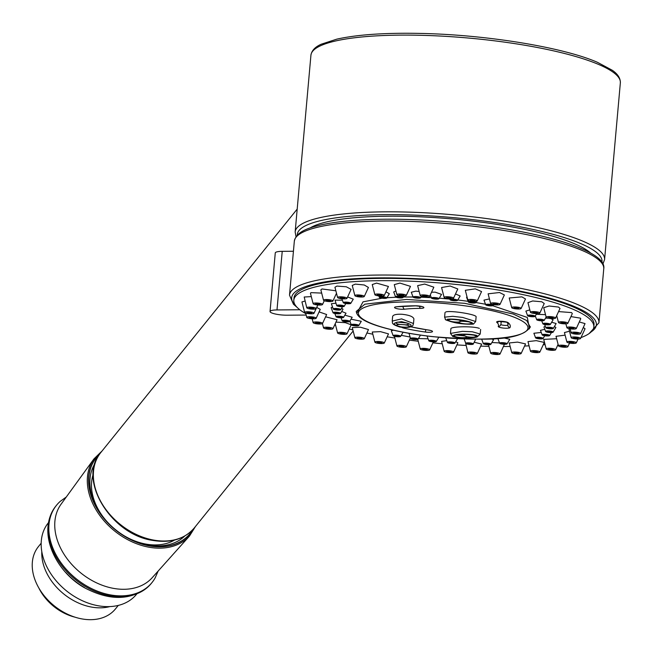<?xml version="1.0" encoding="UTF-8"?>
<svg xmlns="http://www.w3.org/2000/svg" width="653" height="653" viewBox="0 0 653 653"><rect width="100%" height="100%" fill="white"/><g stroke="black" fill="none" stroke-linecap="round" stroke-linejoin="round"><path stroke-width="0.98" d="M299.809 309.759L276.994 309.938A12.056 2.416 -174.9 0 0 270.04 311.505A12.056 2.416 -174.9 0 0 287.1 315.203L306.159 315.056M293.434 251.25L282.227 251.34A12.056 2.416 -174.9 0 0 275.272 252.899L270.04 311.505M124.103 535.713A54.256 39.564 38.9 0 0 145.799 544.063A54.256 39.564 38.9 0 0 174.539 540.064M93.142 474.396A54.256 39.564 38.9 0 0 108.063 522.775M590.598 252.989A145.872 29.238 -174.9 0 0 452.26 218.951A145.872 29.238 -174.9 0 0 310.077 227.954M580.966 337.609A150.598 30.185 -174.9 0 0 593.814 326.973L594.018 324.672A150.598 30.185 -174.9 0 0 446.701 281.223A150.598 30.185 -174.9 0 0 294.013 297.89L293.809 300.2A150.598 30.185 -174.9 0 0 305.792 313.644M450.472 333.438L450.88 328.826C450.35 326.361 473.882 326.018 479.375 328.41M392.208 321.08C393.302 322.149 389.474 323.831 400.011 327.063C415.047 328.59 412.737 324.419 413.488 323.529L401.628 318.884L392.208 321.08L392.633 316.468C393.237 314.746 396.379 314.011 402.036 314.273C409.26 315.056 413.21 316.607 413.904 318.925L413.496 323.537M445.705 311.995C450.039 310.151 477.147 314.501 476.11 316.885L475.694 321.496L462.626 317.423L452.758 316.313L444.603 317.154L445.477 319.39C444.505 319.57 447.24 320.558 453.688 322.353C462.283 324.557 474.249 324.41 473.637 323.896L475.694 321.496M461.206 321.211L458.675 322.051A6.383 1.282 -174.9 0 0 466.511 323.937A6.383 1.282 -174.9 0 0 470.789 322.509A6.383 1.282 -174.9 0 0 461.206 321.211A6.383 1.282 -174.9 0 0 453.378 319.325A6.383 1.282 -174.9 0 0 449.093 320.754A6.383 1.282 -174.9 0 0 458.675 322.051M399.742 324.41L405.554 324.819A6.383 1.282 -174.9 0 0 408.28 323.57A6.383 1.282 -174.9 0 0 401.75 322.125A6.383 1.282 -174.9 0 0 395.955 322.696A6.383 1.282 -174.9 0 0 399.742 324.41A6.383 1.282 -174.9 0 0 398.452 326.28A6.383 1.282 -174.9 0 0 408.296 326.973A6.383 1.282 -174.9 0 0 405.554 324.819M463.491 335.413L466.781 336.67A6.383 1.282 -174.9 0 0 475.898 336.687A6.383 1.282 -174.9 0 0 470.34 334.565A6.383 1.282 -174.9 0 0 463.491 335.413A6.383 1.282 -174.9 0 0 454.374 335.397A6.383 1.282 -174.9 0 0 459.932 337.519A6.383 1.282 -174.9 0 0 466.781 336.67M356.269 311.416L364.872 304.184L406.476 299.441L464.707 303.31L513.315 314.044L526.702 320.541L530.301 327.153M393.155 335.699A3.779 0.759 5.1 0 1 396.975 335.209A3.779 0.759 5.1 0 1 400.656 336.368A3.779 0.759 5.1 0 1 395.277 336.507A3.779 0.759 5.1 0 1 393.155 335.699L391.31 330.761L393.416 330.181M347.608 296.968L353.265 299.156L350.792 303.335A3.779 0.759 5.1 0 1 346.98 303.686A3.779 0.759 5.1 0 1 343.29 302.666A3.779 0.759 5.1 0 1 343.649 302.306A3.779 0.759 5.1 0 1 348.09 302.29A3.779 0.759 5.1 0 1 350.792 303.335M485.718 304.796A3.779 0.759 5.1 0 1 487.35 304.249A3.779 0.759 5.1 0 1 491.113 304.51A3.779 0.759 5.1 0 1 493.219 305.465A3.779 0.759 5.1 0 1 489.407 305.808A3.779 0.759 5.1 0 1 485.718 304.796L483.979 300.127L489.432 298.911M527.591 315.652A3.779 0.759 5.1 0 1 530.097 315.089A3.779 0.759 5.1 0 1 534.464 315.758A3.779 0.759 5.1 0 1 535.093 316.321A3.779 0.759 5.1 0 1 531.281 316.672A3.779 0.759 5.1 0 1 527.591 315.652L525.885 311.081L529.82 309.881M536.309 314.281L545.516 314.664M550.773 318.542L553.099 319.807L550.34 324.451A3.779 0.759 5.1 0 1 546.528 324.802A3.779 0.759 5.1 0 1 542.839 323.782A3.779 0.759 5.1 0 1 545.981 323.243A3.779 0.759 5.1 0 1 550.25 324.166A3.779 0.759 5.1 0 1 550.34 324.451M545.549 318.101L548.512 318.215M551.654 322.239L556.136 323.521L553.344 328.418A3.779 0.759 5.1 0 1 549.532 328.761A3.779 0.759 5.1 0 1 545.843 327.749A3.779 0.759 5.1 0 1 549.312 327.226A3.779 0.759 5.1 0 1 553.36 328.271A3.779 0.759 5.1 0 1 553.344 328.418M554.47 326.524L555.891 327.471L553.115 332.148A3.779 0.759 5.1 0 1 553.115 332.148A3.779 0.759 5.1 0 1 549.304 332.499A3.779 0.759 5.1 0 1 545.614 331.479A3.779 0.759 5.1 0 1 549.418 330.989A3.779 0.759 5.1 0 1 553.124 332.14M545.614 331.479L543.925 326.941L545.255 326.165M542.161 334.875A3.779 0.759 5.1 0 1 545.99 334.385A3.779 0.759 5.1 0 1 549.663 335.544A3.779 0.759 5.1 0 1 549.548 335.658A3.779 0.759 5.1 0 1 545.549 335.862A3.779 0.759 5.1 0 1 542.161 334.875L540.464 330.328L544.814 329.341M546.21 348.947A4.726 0.947 5.1 0 1 551.001 348.359A4.726 0.947 5.1 0 1 555.605 349.788A4.726 0.947 5.1 0 1 554.724 350.188A4.726 0.947 5.1 0 1 549.581 350.098A4.726 0.947 5.1 0 1 546.21 348.947L543.737 339.38L556.642 338.727M530.465 351.241L527.975 341.617L536.268 340.637L544.292 342.441L539.86 352.081A4.726 0.947 5.1 0 1 538.423 352.563A4.726 0.947 5.1 0 1 533.428 352.334A4.726 0.947 5.1 0 1 530.465 351.241A4.726 0.947 5.1 0 1 535.248 350.653A4.726 0.947 5.1 0 1 539.86 352.081M511.748 352.653L509.242 342.964L517.535 342.107L525.543 343.911L521.143 353.493A4.726 0.947 5.1 0 1 519.045 354.024A4.726 0.947 5.1 0 1 514.327 353.673A4.726 0.947 5.1 0 1 511.748 352.653A4.726 0.947 5.1 0 1 516.531 352.065A4.726 0.947 5.1 0 1 521.143 353.493M491.897 342.531L499.455 342.923M504.426 344.286L500.059 353.983A4.726 0.947 5.1 0 1 497.219 354.53A4.726 0.947 5.1 0 1 490.664 353.142A4.726 0.947 5.1 0 1 495.456 352.547A4.726 0.947 5.1 0 1 500.059 353.983M467.899 352.685A4.726 0.947 5.1 0 1 472.682 352.098A4.726 0.947 5.1 0 1 477.294 353.526A4.726 0.947 5.1 0 1 473.645 354.057A4.726 0.947 5.1 0 1 467.899 352.685L465.483 342.58M474.347 342.262L481.636 344.082L477.294 353.526M444.171 351.306A4.726 0.947 5.1 0 1 448.962 350.71A4.726 0.947 5.1 0 1 453.566 352.147A4.726 0.947 5.1 0 1 449.084 352.628A4.726 0.947 5.1 0 1 444.171 351.306L441.608 341.38L446.766 340.654M455.745 341.707L457.875 342.776L453.566 352.147M418.434 338.548L428.09 338.809M401.26 335.348L409.986 336.997M372.275 332.018L380.487 331.642L388.494 333.879L384.291 343.021A4.726 0.947 5.1 0 1 377.369 343.176A4.726 0.947 5.1 0 1 374.895 342.18A4.726 0.947 5.1 0 1 379.687 341.592A4.726 0.947 5.1 0 1 384.291 343.021M354.914 337.805L352.269 327.577L360.48 327.218L368.48 329.569L364.309 338.646A4.726 0.947 5.1 0 1 361.476 339.193A4.726 0.947 5.1 0 1 356.685 338.654A4.726 0.947 5.1 0 1 354.914 337.805A4.726 0.947 5.1 0 1 359.705 337.217A4.726 0.947 5.1 0 1 364.309 338.646M335.96 322.109L345.339 322.672L351.151 324.802L347.004 333.822A4.726 0.947 5.1 0 1 343.772 334.369A4.726 0.947 5.1 0 1 338.768 333.659A4.726 0.947 5.1 0 1 337.609 332.981A4.726 0.947 5.1 0 1 342.401 332.393A4.726 0.947 5.1 0 1 347.004 333.822M325.594 316.811L337.054 319.733L332.932 328.704A4.726 0.947 5.1 0 1 329.283 329.234A4.726 0.947 5.1 0 1 324.19 328.361A4.726 0.947 5.1 0 1 323.537 327.871A4.726 0.947 5.1 0 1 328.32 327.275A4.726 0.947 5.1 0 1 332.932 328.704M319.097 311.889L326.647 314.526L322.541 323.464A4.726 0.947 5.1 0 1 318.484 323.97A4.726 0.947 5.1 0 1 313.44 322.933A4.726 0.947 5.1 0 1 313.146 322.623A4.726 0.947 5.1 0 1 317.929 322.027A4.726 0.947 5.1 0 1 322.541 323.464M316.713 307.424L320.256 309.351L316.166 318.256A4.726 0.947 5.1 0 1 311.685 318.737A4.726 0.947 5.1 0 1 306.837 317.546A4.726 0.947 5.1 0 1 306.771 317.415A4.726 0.947 5.1 0 1 311.554 316.827A4.726 0.947 5.1 0 1 316.166 318.256M304.616 312.42A4.726 0.947 5.1 0 1 304.616 312.363A4.726 0.947 5.1 0 1 309.53 311.84A4.726 0.947 5.1 0 1 314.02 313.252A4.726 0.947 5.1 0 1 309.236 313.709A4.726 0.947 5.1 0 1 304.616 312.42L301.923 301.939L305.033 301.082M306.763 307.783A4.726 0.947 5.1 0 1 306.828 307.571A4.726 0.947 5.1 0 1 312.093 307.253A4.726 0.947 5.1 0 1 316.158 308.624A4.726 0.947 5.1 0 1 311.383 309.081A4.726 0.947 5.1 0 1 306.763 307.783L304.2 297.017L311.301 296.609M313.13 303.669A4.726 0.947 5.1 0 1 313.424 303.31A4.726 0.947 5.1 0 1 318.876 303.188A4.726 0.947 5.1 0 1 322.525 304.51A4.726 0.947 5.1 0 1 317.75 304.967A4.726 0.947 5.1 0 1 313.13 303.669L310.453 293.319L310.959 292.642L321.676 293.091M323.513 300.2A4.726 0.947 5.1 0 1 324.174 299.719A4.726 0.947 5.1 0 1 329.667 299.776A4.726 0.947 5.1 0 1 332.908 301.041A4.726 0.947 5.1 0 1 328.132 301.498A4.726 0.947 5.1 0 1 323.513 300.2L320.852 289.891L321.986 288.961L335.846 290.781M337.585 297.499L334.932 287.238L336.932 286.087L346.302 286.781L351.102 289.361L346.98 298.331A4.726 0.947 5.1 0 1 342.205 298.788A4.726 0.947 5.1 0 1 337.585 297.499A4.726 0.947 5.1 0 1 338.736 296.919A4.726 0.947 5.1 0 1 344.139 297.131A4.726 0.947 5.1 0 1 346.98 298.331M354.881 295.638L352.253 285.443L355.314 284.112L364.268 284.994L368.423 287.459L364.276 296.478A4.726 0.947 5.1 0 1 359.501 296.935A4.726 0.947 5.1 0 1 354.881 295.638A4.726 0.947 5.1 0 1 356.652 294.993A4.726 0.947 5.1 0 1 361.819 295.344A4.726 0.947 5.1 0 1 364.276 296.478M374.863 294.683L372.243 284.561L376.536 283.1L388.429 286.447L384.258 295.523A4.726 0.947 5.1 0 1 379.483 295.98A4.726 0.947 5.1 0 1 374.863 294.683A4.726 0.947 5.1 0 1 377.336 294.005A4.726 0.947 5.1 0 1 382.16 294.462A4.726 0.947 5.1 0 1 384.258 295.523M396.877 294.666L394.281 284.626L399.914 283.084L410.476 286.357L406.272 295.507A4.726 0.947 5.1 0 1 401.497 295.964A4.726 0.947 5.1 0 1 396.877 294.666A4.726 0.947 5.1 0 1 400.126 293.989A4.726 0.947 5.1 0 1 406.272 295.507M420.214 295.589L417.642 285.63L424.703 284.063L433.845 287.214L429.609 296.429A4.726 0.947 5.1 0 1 424.834 296.886A4.726 0.947 5.1 0 1 420.214 295.589A4.726 0.947 5.1 0 1 424.287 294.944A4.726 0.947 5.1 0 1 429.609 296.429M444.13 297.417L441.575 287.54L450.113 286.006L457.802 288.961L453.525 298.258A4.726 0.947 5.1 0 1 448.75 298.715A4.726 0.947 5.1 0 1 444.13 297.417A4.726 0.947 5.1 0 1 449.044 296.837A4.726 0.947 5.1 0 1 453.525 298.258M467.858 300.102L465.328 290.299L475.311 288.855L481.555 291.565L477.253 300.935A4.726 0.947 5.1 0 1 472.478 301.392A4.726 0.947 5.1 0 1 467.858 300.102A4.726 0.947 5.1 0 1 473.605 299.613A4.726 0.947 5.1 0 1 477.253 300.935M490.623 303.539L488.118 293.817L499.496 292.511L504.369 294.936L500.018 304.38A4.726 0.947 5.1 0 1 495.243 304.837A4.726 0.947 5.1 0 1 490.623 303.539A4.726 0.947 5.1 0 1 497.178 303.18A4.726 0.947 5.1 0 1 500.018 304.38M511.707 307.636L509.218 297.988L521.894 296.862L525.485 298.96L521.11 308.477A4.726 0.947 5.1 0 1 516.327 308.934A4.726 0.947 5.1 0 1 511.707 307.636A4.726 0.947 5.1 0 1 514.074 306.967A4.726 0.947 5.1 0 1 519.013 307.416A4.726 0.947 5.1 0 1 521.11 308.477M530.432 312.256L527.951 302.666L532.668 300.968L541.778 301.768L544.235 303.506L539.827 313.097A4.726 0.947 5.1 0 1 535.052 313.554A4.726 0.947 5.1 0 1 530.432 312.256A4.726 0.947 5.1 0 1 533.166 311.579A4.726 0.947 5.1 0 1 538.39 312.199A4.726 0.947 5.1 0 1 539.827 313.097M546.186 317.244L543.72 307.702L549.108 306.004L558.511 307.065L560.013 308.445L555.581 318.084A4.726 0.947 5.1 0 1 550.805 318.542A4.726 0.947 5.1 0 1 546.186 317.244A4.726 0.947 5.1 0 1 549.312 316.566A4.726 0.947 5.1 0 1 554.699 317.366A4.726 0.947 5.1 0 1 555.581 318.084M558.568 311.587L571.555 312.591L572.314 313.595L567.865 323.284A4.726 0.947 5.1 0 1 563.09 323.741A4.726 0.947 5.1 0 1 558.47 322.443A4.726 0.947 5.1 0 1 562.004 321.774A4.726 0.947 5.1 0 1 567.416 322.753A4.726 0.947 5.1 0 1 567.865 323.284M570.942 316.591L580.493 318.166L580.746 318.811L576.281 328.532A4.726 0.947 5.1 0 1 571.506 328.99A4.726 0.947 5.1 0 1 566.886 327.692A4.726 0.947 5.1 0 1 570.828 327.039A4.726 0.947 5.1 0 1 576.126 328.181A4.726 0.947 5.1 0 1 576.281 328.532M579.301 321.97L585.039 323.602L580.558 333.659A4.726 0.947 5.1 0 1 575.783 334.116A4.726 0.947 5.1 0 1 571.163 332.818A4.726 0.947 5.1 0 1 575.53 332.189A4.726 0.947 5.1 0 1 580.558 333.487A4.726 0.947 5.1 0 1 580.558 333.659M583.358 327.561L585.047 328.737L580.558 338.491A4.726 0.947 5.1 0 1 575.783 338.948A4.726 0.947 5.1 0 1 571.163 337.65A4.726 0.947 5.1 0 1 575.954 337.062A4.726 0.947 5.1 0 1 580.558 338.491L580.558 338.491M566.894 342.041A4.726 0.947 5.1 0 1 571.685 341.454A4.726 0.947 5.1 0 1 576.289 342.882A4.726 0.947 5.1 0 1 576.142 343.037A4.726 0.947 5.1 0 1 571.089 343.298A4.726 0.947 5.1 0 1 566.894 342.041L564.437 332.548L569.506 331.226M558.486 345.853A4.726 0.947 5.1 0 1 563.27 345.257A4.726 0.947 5.1 0 1 567.881 346.686A4.726 0.947 5.1 0 1 567.433 346.98A4.726 0.947 5.1 0 1 562.266 347.053A4.726 0.947 5.1 0 1 558.486 345.853L556.021 336.319L565.114 335.144M593.814 326.973A150.598 30.185 -174.9 0 0 446.497 283.524A150.598 30.185 -174.9 0 0 293.809 300.2M334.622 325.014A150.598 30.185 -174.9 0 0 335.626 325.316M349.216 329.006A150.598 30.185 -174.9 0 0 352.873 329.896M366.896 333.014A150.598 30.185 -174.9 0 0 372.839 334.205M387.156 336.793A150.598 30.185 -174.9 0 0 394.861 338.034M409.382 340.131A150.598 30.185 -174.9 0 0 418.246 341.25M432.874 342.866A150.598 30.185 -174.9 0 0 442.22 343.747M456.904 344.89A150.598 30.185 -174.9 0 0 466.03 345.453M480.698 346.114A150.598 30.185 -174.9 0 0 488.909 346.343M503.504 346.498A150.598 30.185 -174.9 0 0 510.14 346.441M524.571 346.041A150.598 30.185 -174.9 0 0 529.061 345.821M543.206 344.792A150.598 30.185 -174.9 0 0 545.092 344.613M535.582 337.83A3.779 0.759 5.1 0 1 539.411 337.332A3.779 0.759 5.1 0 1 543.084 338.499A3.779 0.759 5.1 0 1 542.741 338.711A3.779 0.759 5.1 0 1 538.643 338.776A3.779 0.759 5.1 0 1 535.582 337.83L533.876 333.259L541.255 332.459M468.323 301.98A3.779 0.759 5.1 0 1 473.099 301.596A3.779 0.759 5.1 0 1 475.825 302.649A3.779 0.759 5.1 0 1 472.013 302.992A3.779 0.759 5.1 0 1 468.323 301.98L466.56 297.27L466.96 296.625M455.5 293.964L460.161 295.98L457.549 300.38A3.779 0.759 5.1 0 1 453.737 300.731A3.779 0.759 5.1 0 1 450.048 299.711A3.779 0.759 5.1 0 1 454.178 299.254A3.779 0.759 5.1 0 1 457.549 300.38M431.543 292.218L435.184 292.152L441.534 294.381L438.947 298.748A3.779 0.759 5.1 0 1 435.135 299.09A3.779 0.759 5.1 0 1 431.445 298.078A3.779 0.759 5.1 0 1 434.922 297.556A3.779 0.759 5.1 0 1 438.947 298.748M413.088 297.107A3.779 0.759 5.1 0 1 415.92 296.552A3.779 0.759 5.1 0 1 420.589 297.776A3.779 0.759 5.1 0 1 416.777 298.127A3.779 0.759 5.1 0 1 413.088 297.107L411.284 292.258L415.781 291.132L419.153 291.491M395.538 296.846A3.779 0.759 5.1 0 1 397.742 296.282A3.779 0.759 5.1 0 1 401.513 296.682A3.779 0.759 5.1 0 1 403.032 297.515A3.779 0.759 5.1 0 1 399.228 297.866A3.779 0.759 5.1 0 1 395.538 296.846L393.71 291.956L395.906 290.911M385.939 291.867L389.335 293.719L386.813 297.964A3.779 0.759 5.1 0 1 383.001 298.315A3.779 0.759 5.1 0 1 379.311 297.295A3.779 0.759 5.1 0 1 380.944 296.748A3.779 0.759 5.1 0 1 385.017 297.074A3.779 0.759 5.1 0 1 386.813 297.964M336.711 305.62A3.779 0.759 5.1 0 1 336.842 305.359A3.779 0.759 5.1 0 1 341.192 305.196A3.779 0.759 5.1 0 1 344.213 306.29A3.779 0.759 5.1 0 1 340.401 306.632A3.779 0.759 5.1 0 1 336.711 305.62L335.03 300.127L342.36 300.184M333.259 309.016A3.779 0.759 5.1 0 1 333.267 308.877A3.779 0.759 5.1 0 1 337.413 308.551A3.779 0.759 5.1 0 1 340.76 309.685A3.779 0.759 5.1 0 1 336.948 310.028A3.779 0.759 5.1 0 1 333.259 309.016L331.373 303.718L335.822 303.221M333.03 312.746L333.03 312.746A3.779 0.759 5.1 0 1 336.858 312.256A3.779 0.759 5.1 0 1 340.531 313.416A3.779 0.759 5.1 0 1 336.719 313.767A3.779 0.759 5.1 0 1 333.03 312.746L331.128 307.669L332.508 306.992M341.65 308.183L343.005 309.244L340.531 313.416M341.707 311.432L346.017 313.203L343.535 317.382A3.779 0.759 5.1 0 1 340.042 317.758A3.779 0.759 5.1 0 1 336.14 316.852A3.779 0.759 5.1 0 1 336.034 316.713A3.779 0.759 5.1 0 1 339.854 316.223A3.779 0.759 5.1 0 1 343.535 317.382M344.857 315.154L352.171 317.252L349.681 321.456A3.779 0.759 5.1 0 1 346.514 321.847A3.779 0.759 5.1 0 1 342.499 321.064A3.779 0.759 5.1 0 1 342.18 320.786A3.779 0.759 5.1 0 1 346 320.288A3.779 0.759 5.1 0 1 349.681 321.456M351.02 319.195L361.289 321.284L358.783 325.512A3.779 0.759 5.1 0 1 355.942 325.92A3.779 0.759 5.1 0 1 351.926 325.267A3.779 0.759 5.1 0 1 351.281 324.843A3.779 0.759 5.1 0 1 355.101 324.345A3.779 0.759 5.1 0 1 358.783 325.512M410.549 338.515A3.779 0.759 5.1 0 1 414.377 338.025A3.779 0.759 5.1 0 1 418.051 339.185A3.779 0.759 5.1 0 1 413.292 339.429A3.779 0.759 5.1 0 1 410.549 338.515L408.982 333.308M475.694 339.168L473.286 344.058A3.779 0.759 5.1 0 1 470.47 344.466A3.779 0.759 5.1 0 1 465.785 343.388A3.779 0.759 5.1 0 1 469.605 342.89A3.779 0.759 5.1 0 1 473.286 344.058M491.374 338.793L493.529 339.78L490.844 344.319A3.779 0.759 5.1 0 1 488.648 344.735A3.779 0.759 5.1 0 1 483.342 343.649A3.779 0.759 5.1 0 1 487.162 343.151A3.779 0.759 5.1 0 1 490.844 344.319M499.561 343.2A3.779 0.759 5.1 0 1 503.39 342.703A3.779 0.759 5.1 0 1 507.063 343.87A3.779 0.759 5.1 0 1 505.438 344.27A3.779 0.759 5.1 0 1 499.561 343.2L497.839 338.36M503.381 337.821L509.773 339.299L507.063 343.87M504.647 343.968A2.367 0.473 5.1 0 1 502.198 343.788A2.367 0.473 5.1 0 1 500.965 343.249A2.367 0.473 5.1 0 1 503.357 342.988A2.367 0.473 5.1 0 1 505.675 343.674A2.367 0.473 5.1 0 1 504.647 343.968M488.069 344.425A2.367 0.473 5.1 0 1 484.738 343.698A2.367 0.473 5.1 0 1 487.138 343.437A2.367 0.473 5.1 0 1 489.448 344.123A2.367 0.473 5.1 0 1 488.069 344.425M470.119 344.155A2.367 0.473 5.1 0 1 467.189 343.437A2.367 0.473 5.1 0 1 469.58 343.176A2.367 0.473 5.1 0 1 471.899 343.862A2.367 0.473 5.1 0 1 470.119 344.155M451.362 343.176A2.367 0.473 5.1 0 1 448.831 342.474A2.367 0.473 5.1 0 1 451.223 342.213A2.367 0.473 5.1 0 1 453.541 342.89A2.367 0.473 5.1 0 1 451.362 343.176M451.468 343.462A3.779 0.759 5.1 0 1 447.427 342.417A3.779 0.759 5.1 0 1 451.256 341.927A3.779 0.759 5.1 0 1 454.929 343.086A3.779 0.759 5.1 0 1 451.468 343.462M432.351 341.495A2.367 0.473 5.1 0 1 430.229 340.833A2.367 0.473 5.1 0 1 432.629 340.572A2.367 0.473 5.1 0 1 434.939 341.258A2.367 0.473 5.1 0 1 432.351 341.495M432.213 341.772A3.779 0.759 5.1 0 1 428.825 340.784A3.779 0.759 5.1 0 1 432.653 340.286A3.779 0.759 5.1 0 1 436.326 341.454A3.779 0.759 5.1 0 1 432.213 341.772M413.667 339.185A2.367 0.473 5.1 0 1 411.953 338.572A2.367 0.473 5.1 0 1 414.353 338.311A2.367 0.473 5.1 0 1 416.663 338.989A2.367 0.473 5.1 0 1 413.667 339.185M353.093 325.202A2.367 0.473 5.1 0 1 352.685 324.892A2.367 0.473 5.1 0 1 355.077 324.631A2.367 0.473 5.1 0 1 357.395 325.308A2.367 0.473 5.1 0 1 355.714 325.618A2.367 0.473 5.1 0 1 353.093 325.202M343.788 321.056A2.367 0.473 5.1 0 1 343.584 320.835A2.367 0.473 5.1 0 1 345.976 320.574A2.367 0.473 5.1 0 1 348.294 321.26A2.367 0.473 5.1 0 1 346.408 321.554A2.367 0.473 5.1 0 1 343.788 321.056M337.511 316.901A2.367 0.473 5.1 0 1 337.438 316.762A2.367 0.473 5.1 0 1 339.829 316.501A2.367 0.473 5.1 0 1 342.148 317.187A2.367 0.473 5.1 0 1 340.058 317.472A2.367 0.473 5.1 0 1 337.511 316.901M334.434 312.844A2.367 0.473 5.1 0 1 334.434 312.803A2.367 0.473 5.1 0 1 336.826 312.542A2.367 0.473 5.1 0 1 339.144 313.22A2.367 0.473 5.1 0 1 336.85 313.489A2.367 0.473 5.1 0 1 334.434 312.844M334.671 309.024A2.367 0.473 5.1 0 1 337.152 308.812A2.367 0.473 5.1 0 1 339.372 309.481A2.367 0.473 5.1 0 1 336.972 309.751A2.367 0.473 5.1 0 1 334.663 309.065A2.367 0.473 5.1 0 1 334.671 309.024M338.205 305.555A2.367 0.473 5.1 0 1 340.809 305.441A2.367 0.473 5.1 0 1 342.825 306.094A2.367 0.473 5.1 0 1 340.425 306.355A2.367 0.473 5.1 0 1 338.115 305.669A2.367 0.473 5.1 0 1 338.205 305.555M381.744 297.05A2.367 0.473 5.1 0 1 384.193 297.237A2.367 0.473 5.1 0 1 385.425 297.768A2.367 0.473 5.1 0 1 383.025 298.029A2.367 0.473 5.1 0 1 380.715 297.352A2.367 0.473 5.1 0 1 381.744 297.05M398.322 296.593A2.367 0.473 5.1 0 1 401.644 297.319A2.367 0.473 5.1 0 1 399.252 297.58A2.367 0.473 5.1 0 1 396.934 296.903A2.367 0.473 5.1 0 1 398.322 296.593M416.263 296.862A2.367 0.473 5.1 0 1 419.202 297.58A2.367 0.473 5.1 0 1 416.802 297.841A2.367 0.473 5.1 0 1 414.492 297.164A2.367 0.473 5.1 0 1 416.263 296.862M435.029 297.85A2.367 0.473 5.1 0 1 437.559 298.543A2.367 0.473 5.1 0 1 435.159 298.813A2.367 0.473 5.1 0 1 432.849 298.127A2.367 0.473 5.1 0 1 435.029 297.85M454.039 299.523A2.367 0.473 5.1 0 1 456.161 300.184A2.367 0.473 5.1 0 1 453.762 300.445A2.367 0.473 5.1 0 1 451.452 299.768A2.367 0.473 5.1 0 1 454.039 299.523M472.715 301.833A2.367 0.473 5.1 0 1 474.437 302.445A2.367 0.473 5.1 0 1 472.037 302.714A2.367 0.473 5.1 0 1 469.727 302.029A2.367 0.473 5.1 0 1 472.715 301.833M395.889 336.303A2.367 0.473 5.1 0 1 394.559 335.756A2.367 0.473 5.1 0 1 396.951 335.487A2.367 0.473 5.1 0 1 399.269 336.173A2.367 0.473 5.1 0 1 395.889 336.303M344.923 302.543A2.367 0.473 5.1 0 1 347.592 302.51A2.367 0.473 5.1 0 1 349.404 303.139A2.367 0.473 5.1 0 1 347.004 303.4A2.367 0.473 5.1 0 1 344.694 302.723A2.367 0.473 5.1 0 1 344.923 302.543M490.501 304.714A2.367 0.473 5.1 0 1 491.831 305.269A2.367 0.473 5.1 0 1 489.44 305.531A2.367 0.473 5.1 0 1 487.122 304.845A2.367 0.473 5.1 0 1 490.501 304.714M533.297 315.815A2.367 0.473 5.1 0 1 533.705 316.125A2.367 0.473 5.1 0 1 531.305 316.387A2.367 0.473 5.1 0 1 528.995 315.709A2.367 0.473 5.1 0 1 530.677 315.407A2.367 0.473 5.1 0 1 533.297 315.815M542.602 319.962A2.367 0.473 5.1 0 1 542.806 320.182A2.367 0.473 5.1 0 1 540.406 320.443A2.367 0.473 5.1 0 1 538.096 319.766A2.367 0.473 5.1 0 1 539.974 319.464A2.367 0.473 5.1 0 1 542.602 319.962M543.884 319.954A3.779 0.759 5.1 0 1 544.194 320.378A3.779 0.759 5.1 0 1 540.382 320.729A3.779 0.759 5.1 0 1 536.693 319.709A3.779 0.759 5.1 0 1 539.517 319.154A3.779 0.759 5.1 0 1 543.884 319.954M548.879 324.125A2.367 0.473 5.1 0 1 548.953 324.255A2.367 0.473 5.1 0 1 546.553 324.517A2.367 0.473 5.1 0 1 544.243 323.831A2.367 0.473 5.1 0 1 546.324 323.545A2.367 0.473 5.1 0 1 548.879 324.125M551.948 328.173A2.367 0.473 5.1 0 1 551.956 328.222A2.367 0.473 5.1 0 1 549.557 328.483A2.367 0.473 5.1 0 1 547.247 327.798A2.367 0.473 5.1 0 1 549.532 327.528A2.367 0.473 5.1 0 1 551.948 328.173M551.72 331.993A2.367 0.473 5.1 0 1 549.238 332.206A2.367 0.473 5.1 0 1 547.018 331.536A2.367 0.473 5.1 0 1 549.418 331.275A2.367 0.473 5.1 0 1 551.728 331.953A2.367 0.473 5.1 0 1 551.72 331.993M548.185 335.462A2.367 0.473 5.1 0 1 545.573 335.585A2.367 0.473 5.1 0 1 543.565 334.932A2.367 0.473 5.1 0 1 545.957 334.671A2.367 0.473 5.1 0 1 548.275 335.348A2.367 0.473 5.1 0 1 548.185 335.462M552.822 349.747A2.367 0.473 5.1 0 1 550.169 349.69A2.367 0.473 5.1 0 1 548.561 349.094A2.367 0.473 5.1 0 1 550.952 348.833A2.367 0.473 5.1 0 1 553.271 349.51A2.367 0.473 5.1 0 1 552.822 349.747M536.79 352.081A2.367 0.473 5.1 0 1 534.219 351.951A2.367 0.473 5.1 0 1 532.807 351.387A2.367 0.473 5.1 0 1 535.207 351.126A2.367 0.473 5.1 0 1 537.517 351.804A2.367 0.473 5.1 0 1 536.79 352.081M517.747 353.518A2.367 0.473 5.1 0 1 515.315 353.33A2.367 0.473 5.1 0 1 514.091 352.8A2.367 0.473 5.1 0 1 516.49 352.538A2.367 0.473 5.1 0 1 518.8 353.216A2.367 0.473 5.1 0 1 517.747 353.518M496.296 354.008A2.367 0.473 5.1 0 1 493.015 353.281A2.367 0.473 5.1 0 1 495.407 353.02A2.367 0.473 5.1 0 1 497.725 353.706A2.367 0.473 5.1 0 1 496.296 354.008M473.123 353.551A2.367 0.473 5.1 0 1 470.242 352.824A2.367 0.473 5.1 0 1 472.641 352.563A2.367 0.473 5.1 0 1 474.951 353.249A2.367 0.473 5.1 0 1 473.123 353.551M448.978 352.138A2.367 0.473 5.1 0 1 446.521 351.445A2.367 0.473 5.1 0 1 448.921 351.183A2.367 0.473 5.1 0 1 451.231 351.869A2.367 0.473 5.1 0 1 448.978 352.138M424.646 349.837A2.367 0.473 5.1 0 1 422.605 349.184A2.367 0.473 5.1 0 1 425.005 348.922A2.367 0.473 5.1 0 1 427.315 349.6A2.367 0.473 5.1 0 1 424.646 349.837M424.328 350.277A4.726 0.947 5.1 0 1 420.254 349.037A4.726 0.947 5.1 0 1 425.046 348.449A4.726 0.947 5.1 0 1 429.65 349.877A4.726 0.947 5.1 0 1 424.328 350.277M400.893 346.71A2.367 0.473 5.1 0 1 399.261 346.106A2.367 0.473 5.1 0 1 401.66 345.845A2.367 0.473 5.1 0 1 403.97 346.531A2.367 0.473 5.1 0 1 400.893 346.71M400.167 347.102A4.726 0.947 5.1 0 1 396.918 345.968A4.726 0.947 5.1 0 1 401.701 345.372A4.726 0.947 5.1 0 1 406.313 346.808A4.726 0.947 5.1 0 1 400.167 347.102M378.487 342.858A2.367 0.473 5.1 0 1 377.246 342.319A2.367 0.473 5.1 0 1 379.646 342.058A2.367 0.473 5.1 0 1 381.956 342.743A2.367 0.473 5.1 0 1 378.487 342.858M358.154 338.409A2.367 0.473 5.1 0 1 357.264 337.952A2.367 0.473 5.1 0 1 359.664 337.691A2.367 0.473 5.1 0 1 361.974 338.368A2.367 0.473 5.1 0 1 360.619 338.678A2.367 0.473 5.1 0 1 358.154 338.409M340.539 333.495A2.367 0.473 5.1 0 1 339.96 333.128A2.367 0.473 5.1 0 1 342.352 332.867A2.367 0.473 5.1 0 1 344.67 333.544A2.367 0.473 5.1 0 1 343.119 333.854A2.367 0.473 5.1 0 1 340.539 333.495M326.214 328.288A2.367 0.473 5.1 0 1 325.88 328.01A2.367 0.473 5.1 0 1 328.279 327.749A2.367 0.473 5.1 0 1 330.589 328.426A2.367 0.473 5.1 0 1 328.843 328.728A2.367 0.473 5.1 0 1 326.214 328.288M315.644 322.949A2.367 0.473 5.1 0 1 315.489 322.762A2.367 0.473 5.1 0 1 317.889 322.5A2.367 0.473 5.1 0 1 320.199 323.186A2.367 0.473 5.1 0 1 318.248 323.48A2.367 0.473 5.1 0 1 315.644 322.949M309.155 317.652A2.367 0.473 5.1 0 1 309.122 317.562A2.367 0.473 5.1 0 1 311.514 317.293A2.367 0.473 5.1 0 1 313.832 317.978A2.367 0.473 5.1 0 1 311.661 318.256A2.367 0.473 5.1 0 1 309.155 317.652M306.967 312.567A2.367 0.473 5.1 0 1 306.967 312.558A2.367 0.473 5.1 0 1 309.367 312.297A2.367 0.473 5.1 0 1 311.677 312.983A2.367 0.473 5.1 0 1 309.302 313.244A2.367 0.473 5.1 0 1 306.967 312.567M309.147 307.857A2.367 0.473 5.1 0 1 311.701 307.685A2.367 0.473 5.1 0 1 313.824 308.347A2.367 0.473 5.1 0 1 311.424 308.608A2.367 0.473 5.1 0 1 309.114 307.93A2.367 0.473 5.1 0 1 309.147 307.857M315.628 303.669A2.367 0.473 5.1 0 1 318.272 303.596A2.367 0.473 5.1 0 1 320.19 304.233A2.367 0.473 5.1 0 1 317.791 304.494A2.367 0.473 5.1 0 1 315.481 303.808A2.367 0.473 5.1 0 1 315.628 303.669M326.198 300.135A2.367 0.473 5.1 0 1 328.867 300.151A2.367 0.473 5.1 0 1 330.573 300.764A2.367 0.473 5.1 0 1 328.173 301.025A2.367 0.473 5.1 0 1 325.863 300.347A2.367 0.473 5.1 0 1 326.198 300.135M340.515 297.384A2.367 0.473 5.1 0 1 343.135 297.474A2.367 0.473 5.1 0 1 344.637 298.062A2.367 0.473 5.1 0 1 342.245 298.323A2.367 0.473 5.1 0 1 339.927 297.637A2.367 0.473 5.1 0 1 340.515 297.384M358.122 295.491A2.367 0.473 5.1 0 1 360.627 295.654A2.367 0.473 5.1 0 1 361.942 296.201A2.367 0.473 5.1 0 1 359.542 296.462A2.367 0.473 5.1 0 1 357.232 295.776A2.367 0.473 5.1 0 1 358.122 295.491M378.446 294.519A2.367 0.473 5.1 0 1 381.923 295.246A2.367 0.473 5.1 0 1 379.524 295.507A2.367 0.473 5.1 0 1 377.214 294.821A2.367 0.473 5.1 0 1 378.446 294.519M400.852 294.503A2.367 0.473 5.1 0 1 403.938 295.229A2.367 0.473 5.1 0 1 401.538 295.491A2.367 0.473 5.1 0 1 399.228 294.805A2.367 0.473 5.1 0 1 400.852 294.503M424.605 295.442A2.367 0.473 5.1 0 1 427.274 296.152A2.367 0.473 5.1 0 1 424.874 296.413A2.367 0.473 5.1 0 1 422.564 295.727A2.367 0.473 5.1 0 1 424.605 295.442M448.938 297.303A2.367 0.473 5.1 0 1 451.19 297.98A2.367 0.473 5.1 0 1 448.791 298.241A2.367 0.473 5.1 0 1 446.481 297.564A2.367 0.473 5.1 0 1 448.938 297.303M473.082 300.029A2.367 0.473 5.1 0 1 474.919 300.666A2.367 0.473 5.1 0 1 472.519 300.927A2.367 0.473 5.1 0 1 470.209 300.241A2.367 0.473 5.1 0 1 473.082 300.029M496.256 303.539A2.367 0.473 5.1 0 1 497.684 304.102A2.367 0.473 5.1 0 1 495.292 304.363A2.367 0.473 5.1 0 1 492.974 303.686A2.367 0.473 5.1 0 1 496.256 303.539M517.715 307.702A2.367 0.473 5.1 0 1 518.768 308.2A2.367 0.473 5.1 0 1 516.376 308.461A2.367 0.473 5.1 0 1 514.058 307.783A2.367 0.473 5.1 0 1 515.315 307.473A2.367 0.473 5.1 0 1 517.715 307.702M536.766 312.403A2.367 0.473 5.1 0 1 537.492 312.82A2.367 0.473 5.1 0 1 535.093 313.081A2.367 0.473 5.1 0 1 532.783 312.395A2.367 0.473 5.1 0 1 534.227 312.093A2.367 0.473 5.1 0 1 536.766 312.403M552.797 317.48A2.367 0.473 5.1 0 1 553.246 317.807A2.367 0.473 5.1 0 1 550.846 318.068A2.367 0.473 5.1 0 1 548.536 317.391A2.367 0.473 5.1 0 1 550.185 317.08A2.367 0.473 5.1 0 1 552.797 317.48M565.294 322.778A2.367 0.473 5.1 0 1 565.531 323.006A2.367 0.473 5.1 0 1 563.131 323.268A2.367 0.473 5.1 0 1 560.821 322.59A2.367 0.473 5.1 0 1 562.666 322.288A2.367 0.473 5.1 0 1 565.294 322.778M573.856 328.116A2.367 0.473 5.1 0 1 573.946 328.255A2.367 0.473 5.1 0 1 571.546 328.516A2.367 0.473 5.1 0 1 569.236 327.839A2.367 0.473 5.1 0 1 571.293 327.545A2.367 0.473 5.1 0 1 573.856 328.116M578.215 333.324A2.367 0.473 5.1 0 1 578.223 333.381A2.367 0.473 5.1 0 1 575.824 333.642A2.367 0.473 5.1 0 1 573.514 332.957A2.367 0.473 5.1 0 1 575.783 332.687A2.367 0.473 5.1 0 1 578.215 333.324M578.215 338.246A2.367 0.473 5.1 0 1 575.742 338.466A2.367 0.473 5.1 0 1 573.514 337.797A2.367 0.473 5.1 0 1 575.913 337.536A2.367 0.473 5.1 0 1 578.223 338.213A2.367 0.473 5.1 0 1 578.215 338.246M573.873 342.719A2.367 0.473 5.1 0 1 571.261 342.841A2.367 0.473 5.1 0 1 569.245 342.188A2.367 0.473 5.1 0 1 571.644 341.927A2.367 0.473 5.1 0 1 573.954 342.605A2.367 0.473 5.1 0 1 573.873 342.719M541.468 338.474A2.367 0.473 5.1 0 1 538.798 338.507A2.367 0.473 5.1 0 1 536.986 337.879A2.367 0.473 5.1 0 1 539.386 337.617A2.367 0.473 5.1 0 1 541.696 338.303A2.367 0.473 5.1 0 1 541.468 338.474M565.31 346.588A2.367 0.473 5.1 0 1 562.641 346.621A2.367 0.473 5.1 0 1 560.837 345.992A2.367 0.473 5.1 0 1 563.229 345.731A2.367 0.473 5.1 0 1 565.547 346.416A2.367 0.473 5.1 0 1 565.31 346.588M99.387 454.439A60.288 43.955 38.9 0 0 115.589 529.852A60.288 43.955 38.9 0 0 192.725 529.738M189.509 536.007L152.198 577.709A58.582 42.714 -141.1 0 1 80.817 572.959A58.582 42.714 -141.1 0 1 61.072 504.198L93.942 458.912A61.431 44.796 38.9 0 0 114.642 531.028A61.431 44.796 38.9 0 0 189.509 536.007L195.5 526.44M184.734 536.04A57.921 42.233 -141.1 0 1 115.654 529.771A57.921 42.233 -141.1 0 1 94.922 463.589M183.673 536.619A57.921 42.233 -141.1 0 1 183.297 537.346M93.942 465.271A57.921 42.233 -141.1 0 1 94.579 464.74M118.291 605.413L115.516 608.857A49.538 36.119 -141.1 0 1 54.272 605.862A49.538 36.119 -141.1 0 1 38.396 546.643L41.172 543.198M41.808 551.671A49.538 36.119 38.9 0 0 63.823 594.026A49.538 36.119 38.9 0 0 109.875 606.58M84.384 587.488A56.738 41.368 -141.1 0 1 65.855 572.542M136.738 594.01L136.559 594.23A56.738 41.368 -141.1 0 1 66.418 590.81A56.738 41.368 -141.1 0 1 48.232 522.98L48.412 522.759M38.813 587.945A43.025 31.377 38.9 0 0 75.054 617.183M66.304 496.998L60.313 501.3A61.423 44.788 38.9 0 0 56.468 505.316A61.423 44.788 38.9 0 0 76.156 578.738A61.423 44.788 38.9 0 0 152.076 582.452A61.423 44.788 38.9 0 0 155.185 577.84L158.132 571.073M56.468 505.316L55.766 506.189A61.423 44.788 38.9 0 0 52.656 510.793A61.423 44.788 38.9 0 0 75.454 579.611A61.423 44.788 38.9 0 0 147.529 587.333A61.423 44.788 38.9 0 0 151.374 583.317L152.076 582.452M276.994 309.938L282.227 251.34M100.84 452.496C76.932 478.796 110.643 534.554 152.818 540.423C170.694 543.345 184.53 539.174 194.316 527.91A60.052 43.784 -141.1 0 1 153.479 540.055A60.052 43.784 -141.1 0 1 102.048 503.749A60.052 43.784 -141.1 0 1 100.84 452.496L297.188 209.099M295.156 231.954L310.926 55.236A155.324 31.132 5.1 0 1 468.405 38.037A155.324 31.132 5.1 0 1 620.35 82.849L604.58 259.567A155.324 31.132 -174.9 0 0 452.635 214.755A155.324 31.132 -174.9 0 0 295.156 231.954L296.021 236.68M297.278 235.145A152.965 30.658 5.1 0 1 452.382 217.531A152.965 30.658 5.1 0 1 601.919 262.335M603.756 268.799C605.331 260.31 592.385 251.527 564.902 242.443C539.043 234.345 506.908 228.117 468.487 223.759C434.849 220.069 403.228 218.624 373.614 219.424C351.796 220.077 334.001 221.971 320.215 225.097C309.342 227.742 296.405 231.309 294.332 241.186A155.324 31.132 5.1 0 1 451.811 223.979A155.324 31.132 5.1 0 1 603.756 268.799L598.94 322.786A155.324 31.132 -174.9 0 0 446.995 277.966A155.324 31.132 -174.9 0 0 289.508 295.164L293.442 304.225L297.237 307.498M295.483 305.433A152.965 30.658 5.1 0 1 446.742 280.749A152.965 30.658 5.1 0 1 591.234 331.83M498.468 321.333L506.883 322.207L508.156 323.986A65.014 13.027 5.1 0 1 507.846 325.023A2.367 2.31 27.3 0 0 509.985 327.577A67.381 13.501 -174.9 0 0 508.238 322.737A2.367 2.237 131.3 0 1 506.981 322.28M500.427 321.3A57.921 11.607 -174.9 0 1 501.096 323.349L500.573 325.112A2.367 2.31 -152.7 0 1 498.263 326.337A5.91 1.184 -174.9 0 0 503.545 328.092A5.91 1.184 -174.9 0 0 509.985 327.577M507.985 323.455L507.846 325.023A3.543 0.71 5.1 0 1 504.459 325.374A3.543 0.71 5.1 0 1 500.851 324.476M498.81 321.39A2.367 2.237 131.3 0 1 496.827 322.345A55.562 11.134 5.1 0 1 498.263 326.337M508.238 322.737A5.91 1.184 -174.9 0 0 501.08 321.26A5.91 1.184 -174.9 0 0 496.827 322.345M366.798 306.543A85.11 17.06 5.1 0 1 513.242 316.86A85.11 17.06 5.1 0 1 449.542 338.132A85.11 17.06 5.1 0 1 366.798 306.543M404.542 309.204A55.562 11.134 5.1 0 1 420.426 308.371A5.91 1.184 -174.9 0 0 423.364 307.049A5.91 1.184 -174.9 0 0 415.577 305.792A67.381 13.501 -174.9 0 0 396.322 306.796A5.91 1.184 -174.9 0 0 396.216 308.469A5.91 1.184 -174.9 0 0 404.542 309.204A2.367 1.649 83.6 0 1 403.105 306.412A3.543 0.71 5.1 0 1 401.032 306.428M401.889 327.406A5.91 1.184 -174.9 0 0 404.019 328.165A67.381 13.501 -174.9 0 0 425.021 332.002A5.91 1.184 -174.9 0 0 432.286 331.806A5.91 1.184 -174.9 0 0 428.213 329.985A55.562 11.134 5.1 0 1 410.892 326.818A5.91 1.184 -174.9 0 0 410.753 326.786M420.426 308.371A2.367 0.988 -90.3 0 1 419.642 306.135M406.435 306.086A57.921 11.607 -174.9 0 0 403.105 306.412L403.113 306.281M397.228 306.698A2.367 1.649 -96.4 0 1 396.787 306.837A2.367 1.649 -96.4 0 1 396.322 306.796L415.798 305.849A2.367 0.988 -90.3 0 1 415.577 305.792M416.01 305.792A2.367 0.988 -90.3 0 1 415.798 305.849L422.222 306.616M410.566 326.818L428.082 330.018A2.367 0.588 -81.9 0 0 428.213 329.985M425.821 329.692A2.367 0.588 98.1 0 1 425.021 332.002M404.795 327.651A2.367 1.314 103 0 1 404.019 328.165M472.674 323.961C464.789 325.039 445.338 321.488 447.215 319.301C455.108 318.223 474.551 321.782 472.674 323.961M401.595 321.684C413.529 324.427 414.231 326.386 403.701 327.553C391.776 324.802 391.074 322.843 401.595 321.684M453.46 336.654C449.876 334.091 467.695 333.152 476.812 335.438C480.396 338.001 462.561 338.931 453.46 336.654M480.208 334.034L472.307 331.765L462.479 331.357L450.464 333.43L452.831 336.548L462.512 337.895C470.193 338.034 475.082 337.699 477.196 336.907L480.208 334.034L480.624 329.422M382.07 298.209L363.027 301.841L356.783 313.448M529.493 328.851L527.314 317.456L492.746 305.718M485.514 304.233L475.898 302.519M468.079 301.311L457.794 299.972M449.819 299.107L439.281 298.176M431.282 297.646L420.948 297.172M413.047 296.993L403.334 297.009M396.036 297.213L386.935 297.752M193.353 529.044A60.492 44.102 -141.1 0 1 115.499 529.967A60.492 44.102 -141.1 0 1 99.933 453.672M194.316 527.91L353.159 331.006M310.926 55.236C311.636 50.632 315.072 46.951 321.243 44.208L336.809 39.147C357.632 34.527 385.98 32.634 421.854 33.45C486.983 34.854 563.18 47.326 597.471 62.321L612.228 70.23C617.762 74.009 620.464 78.213 620.35 82.849M604.58 259.567L602.882 264.065M294.332 241.186L289.508 295.164M589.145 333.552L598.94 322.786M428.082 330.018L430.833 330.524M445.011 312.542L444.603 317.154M460.316 321.423L461.573 321.26C466.462 321.447 469.254 321.807 469.948 322.321L469.695 322.084M450.35 319.407L450.064 319.595C447.934 318.86 461.949 320.076 459.761 320.46L459.508 320.223M406.884 322.966L397.726 322.149M401.13 324.459L398.575 324.5M404.264 324.68L407.733 325.316M465.311 334.507L465.018 334.695C462.887 333.961 476.902 335.177 474.715 335.56L474.462 335.324M455.965 334.997L465.328 336.009M530.391 326.827C520.229 342.392 478.208 340.066 433.331 336.719C413.202 334.483 395.979 331.283 381.67 327.12C365.182 322.353 356.709 317.072 356.26 311.285M501.096 323.349L501.275 321.317M483.342 343.649L481.653 339.127M465.785 343.388L464.128 338.948M454.929 343.086L457.557 338.662M447.427 342.417L445.738 337.887M436.326 341.454L438.8 337.283M428.825 340.784L427.038 335.985M418.051 339.185L420.467 335.111M351.281 324.843L349.886 321.105M342.18 320.786L341.062 317.799M336.034 316.713L334.834 313.497M340.76 309.685L342.531 306.69M344.213 306.29L345.837 303.547M379.311 297.295L378.797 295.907M403.032 297.515L403.905 296.046M420.589 297.776L421.471 296.291M431.445 298.078L430.286 294.96M450.048 299.711L449.697 298.78M475.825 302.649L476.633 301.278M400.656 336.368L403.113 332.23M343.29 302.666L341.829 298.756M493.219 305.465L493.709 304.649M535.093 316.321L536.684 313.636M544.194 320.378L546.145 317.089M536.693 319.709L535.305 315.979M542.839 323.782L541.729 320.794M545.843 327.749L544.643 324.525M549.663 335.544L551.434 332.557M555.605 349.788L558.103 344.36M490.664 353.142L488.493 344.735M429.65 349.877L433.339 341.854M420.254 349.037L417.757 339.38M406.313 346.808L410.362 338.001M396.918 345.968L394.42 336.319M374.895 342.18L372.267 332.018M337.609 332.981L335.218 323.733M323.537 327.871L322.427 323.586M313.146 322.623L312.15 318.77M306.771 317.415L305.637 313.048M314.02 313.252L316.117 308.689M316.158 308.624L317.84 304.975M322.525 304.51L324.263 300.731M332.908 301.041L336.483 293.262M558.47 322.443L556.707 315.636M566.886 327.692L565.882 323.806M571.163 332.818L570.134 328.826M571.163 337.65L568.82 328.581M576.289 342.882L578.06 339.038M543.084 338.499L544.708 335.756M567.881 346.686L569.538 343.078M102.023 451.027L93.942 458.912M52.656 510.793C37.376 538.994 60.778 577.138 88.392 589.692C111.353 600.719 131.065 599.936 147.529 587.333"/></g></svg>
